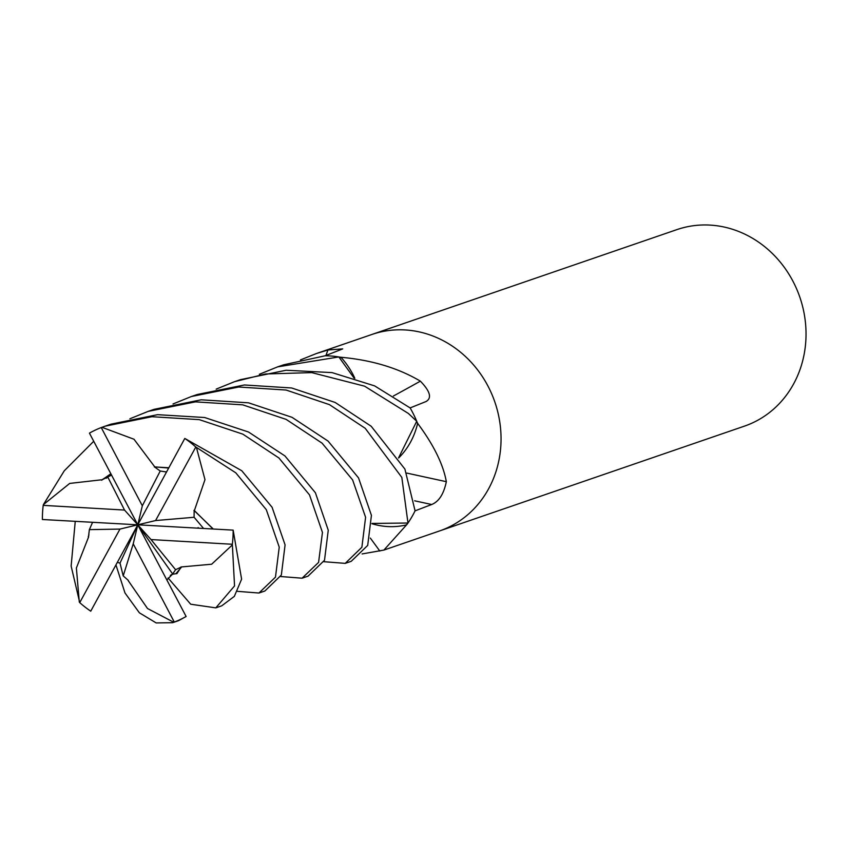 <?xml version="1.0" encoding="UTF-8"?>
<svg xmlns="http://www.w3.org/2000/svg" width="848" height="848" viewBox="0 0 848 848"><rect width="100%" height="100%" fill="white"/><g stroke="black" fill="none" stroke-linecap="round" stroke-linejoin="round"><path stroke-width="1.27" d="M439.084 531.102A103.901 94.319 -109 0 0 439.444 530.986A103.901 94.319 -109 0 0 487.982 386.105A103.901 94.319 -109 0 0 371.89 334.472A103.901 94.319 -109 0 0 371.53 334.589M398.645 457.984A76.182 69.154 -109 0 0 417.47 424.032A14.045 12.752 71 0 1 417.311 422.686A103.901 94.319 -109 0 0 412.425 412.086A103.901 94.319 -109 0 0 410.125 407.92L425.919 401.581C432.109 398.21 430.265 391.394 420.375 381.155A1757.003 812.607 135 0 1 393.419 396.005M417.311 422.686L418.265 424.201C433.922 445.433 443.281 464.587 446.334 481.685C443.769 494.055 438.882 501.656 431.674 504.507L415.064 510.846A103.901 94.319 -109 0 1 407.167 524.191L383.89 550.076L362.107 553.935M744.427 426.141A103.901 94.319 -109 0 0 792.965 281.26A103.901 94.319 -109 0 0 676.874 229.628L371.89 334.472A103.901 94.319 -109 0 1 487.982 386.105A103.901 94.319 -109 0 1 439.444 530.986L744.427 426.141M371.943 523.714A76.182 69.154 -109 0 0 406.171 524.944A14.045 12.752 71 0 1 407.167 524.191M354.824 378.282A76.182 69.154 -109 0 0 341.405 357.782A14.045 12.752 71 0 1 340.249 357.188A103.901 94.319 -109 0 0 325.166 355.778L283.667 364.799L277.667 366.855L338.861 356.944A103.901 94.319 -109 0 0 325.155 355.778L342.719 348.888L327.922 349.991A1757.003 1119.243 65.4 0 1 325.939 355.492M370.322 538.067A1757.003 300.998 -113.4 0 1 379.83 551.062M406.817 473.089A1757.003 102.481 -169.9 0 0 446.334 481.685M417.47 424.032A1723.825 100.552 -169.9 0 0 418.265 424.201M426.47 401.316L425.919 401.581M341.405 357.782A1723.825 797.268 135 0 0 342.168 357.379C372.431 360.262 398.496 368.18 420.375 381.155M340.249 357.188L342.168 357.379M300.425 359.923L316.336 353.563L327.922 349.991M129.882 418.785L148.241 411.354L195.432 401.857L242.74 404.846L286.158 419.4L322.06 443.144L352.62 479.926L365.594 517.291L361.884 547.246L345.221 563.369L323.788 561.694M345.221 563.369L351.22 561.312L367.703 545.412L371.424 515.361L358.534 477.901L328.059 441.087L292.03 417.322L248.517 402.821L201.22 399.8L154.156 409.319L148.241 411.354M302.079 578.198L308.057 576.152L324.508 560.263L328.261 530.223L315.392 492.73L284.917 455.917L248.538 432.024L204.622 417.513L157.569 414.672L110.95 424.17L105.088 426.184L151.919 416.707L199.301 419.643L242.857 434.155L278.907 457.973L309.509 494.903L322.452 532.438L318.583 562.404L302.079 578.198L280.614 576.523M117.331 562.362L120.013 563.114L123.214 575.887L133.221 543.833L174.296 622.072L172.642 622.697L178.504 620.683L186.115 616.496L137.779 524.817L142.326 505.8L101.251 427.562A103.901 94.319 -109 0 0 89.432 433.137L137.779 524.817L155.576 520.555L195.814 447.013A103.901 94.319 -109 0 0 184.8 438.448L137.779 524.817L172.663 573.979L175.578 569.708L181.112 567.121L176.893 573.63C172.208 574.075 170.024 574.891 170.321 576.089M101.251 427.562L105.088 426.184M365.223 428.304L401.825 477.424L407.983 523.025A103.901 94.319 -109 0 0 415.075 510.835L404.899 469.071L371.191 426.258L335.161 402.461L291.659 387.981L244.383 384.971L197.33 394.479L191.383 396.514L238.701 387.017L286.094 390.038L329.416 404.623L365.223 428.304M79.733 602.621A103.901 94.319 -109 0 0 90.747 611.185L137.779 524.817L151.018 539.572L232.341 544.268A103.901 94.319 -109 0 0 233.147 530.127L137.779 524.817L119.971 529.078L79.733 602.621L71.137 566.051L75.249 521.34M195.814 447.013L235.765 472.802L266.304 509.68L279.236 547.14L275.473 577.138L258.937 593.028L264.894 590.992L281.345 575.039L285.087 544.882L272.07 507.252L241.775 470.746L184.8 438.448M258.937 593.028L237.451 591.342M408.386 413.464L416.728 421.265A103.901 94.319 -109 0 0 412.425 412.086A103.901 94.319 -109 0 0 410.114 407.909L374.615 385.882L332.034 372.601L286.115 370.247L240.503 379.639L234.525 381.685L265.541 373.979L311.714 372.611L364.598 386.179L408.386 413.464M174.296 622.072A103.901 94.319 -109 0 0 186.115 616.496M172.642 622.697L156.191 622.93L139.39 612.818L124.985 592.953L115.943 564.916M232.341 544.268L234.546 585.926L215.795 607.868L221.71 605.832L234.334 596.377L241.606 579.173L233.147 530.127M215.795 607.868L190.705 604.221L168.052 577.986M338.861 356.944L354.019 378.028M416.728 421.265L398.571 457.856M407.983 523.025L371.933 523.439M101.622 480.233L110.844 473.735M111.554 475.103L101.537 480.074L110.993 474.032M101.4 479.809L69.706 483.424L43.386 504.634L64.278 470.788L93.725 441.278M128.207 580.626L147.51 608.514L173.776 622.273M216.187 389.115L234.525 381.685M123.214 575.898L128.281 580.361M203.573 528.474L194.097 517.269L194.15 510.348L213.028 529.004M193.959 510.369L213.272 529.014M194.468 510.326L204.983 479.65L196.429 447.447M154.315 466.93L168.847 467.757M168.688 468.054L154.368 466.835L160.23 471.022L166.547 471.986M154.506 466.538L133.995 439.243L101.951 427.297M166.865 579.979L172.663 573.979M180.984 566.973L211.661 564.217L232.341 544.935M181.313 567.365L176.13 573.449M259.361 374.275L277.667 366.855M92.58 522.304L89.358 529.64L88.499 536.837M88.648 536.837L76.384 567.99L79.309 602.122M88.245 536.848L88.945 534.887M173.034 403.955L191.383 396.514M107.876 477.212L124.529 510.061L43.206 505.366L43.386 504.634M194.086 517.28L155.576 520.555M142.326 505.8L160.23 471.022M175.578 569.708L151.018 539.572M43.206 505.366A103.901 94.319 -109 0 0 42.4 519.506L137.779 524.817L133.221 543.833M89.358 529.64L119.971 529.078M124.529 510.061L137.779 524.817L120.013 563.114M414.64 500.808A1754.48 102.343 -169.9 0 0 431.674 504.507M383.89 550.076L439.444 530.986M316.336 353.563L371.89 334.472M107.166 477.668L106.212 478.24M198.686 528.209L198.125 527.551"/></g></svg>
